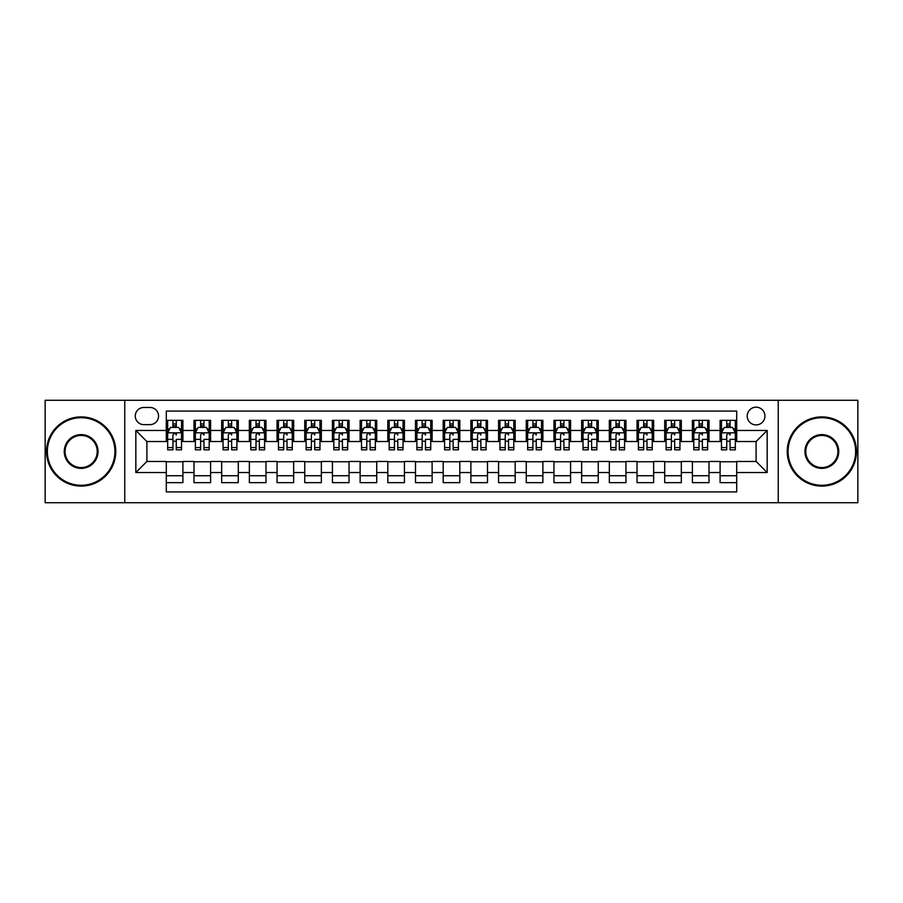 <?xml version="1.0" encoding="UTF-8"?>
<svg xmlns="http://www.w3.org/2000/svg" width="903" height="903" viewBox="0 0 903 903"><rect width="100%" height="100%" fill="white"/><g stroke="black" fill="none" stroke-linecap="round" stroke-linejoin="round"><path stroke-width="1.35" d="M756.093 407.197A8.861 8.861 0 0 0 747.232 416.057A8.861 8.861 0 0 0 756.093 424.918A8.861 8.861 0 0 0 764.954 416.057A8.861 8.861 0 0 0 756.093 407.197M778.239 502.723L857.85 502.723L857.85 400.277L778.239 400.277L778.239 502.723L124.761 502.723L124.761 400.277L45.15 400.277L45.15 502.723L124.761 502.723M736.701 420.346L720.097 420.346L720.097 430.46L709.013 430.46L709.013 441.533L720.097 441.533L720.097 430.46M709.013 430.46L709.013 420.346L692.398 420.346L692.398 430.46L681.325 430.46L681.325 441.533L692.398 441.533L692.398 430.46M681.325 430.46L681.325 420.346L664.71 420.346L664.71 430.46L653.637 430.46L653.637 441.533L664.71 441.533L664.71 430.46M653.637 430.46L653.637 420.346L637.021 420.346L637.021 430.46L625.948 430.46L625.948 441.533L637.021 441.533L637.021 430.46M625.948 430.46L625.948 420.346L609.333 420.346L609.333 430.46L598.26 430.46L598.26 441.533L609.333 441.533L609.333 430.46M598.26 430.46L598.26 420.346L581.645 420.346L581.645 430.46L570.572 430.46L570.572 441.533L581.645 441.533L581.645 430.46M570.572 430.46L570.572 420.346L553.957 420.346L553.957 430.46L542.872 430.46L542.872 441.533L553.957 441.533L553.957 430.46M542.872 430.46L542.872 420.346L526.268 420.346L526.268 430.46L515.184 430.46L515.184 441.533L526.268 441.533L526.268 430.46M515.184 430.46L515.184 420.346L498.569 420.346L498.569 430.46L487.496 430.46L487.496 441.533L498.569 441.533L498.569 430.46M487.496 430.46L487.496 420.346L470.881 420.346L470.881 430.46L459.808 430.46L459.808 441.533L470.881 441.533L470.881 430.46M459.808 430.46L459.808 420.346L443.192 420.346L443.192 430.46L432.119 430.46L432.119 441.533L443.192 441.533L443.192 430.46M432.119 430.46L432.119 420.346L415.504 420.346L415.504 430.46L404.431 430.46L404.431 441.533L415.504 441.533L415.504 430.46M404.431 430.46L404.431 420.346L387.816 420.346L387.816 430.46L376.732 430.46L376.732 441.533L387.816 441.533L387.816 430.46M376.732 430.46L376.732 420.346L360.128 420.346L360.128 430.46L349.043 430.46L349.043 441.533L360.128 441.533L360.128 430.46M349.043 430.46L349.043 420.346L332.428 420.346L332.428 430.46L321.355 430.46L321.355 441.533L332.428 441.533L332.428 430.46M321.355 430.46L321.355 420.346L304.74 420.346L304.74 430.46L293.667 430.46L293.667 441.533L304.74 441.533L304.74 430.46M293.667 430.46L293.667 420.346L277.052 420.346L277.052 430.46L265.979 430.46L265.979 441.533L277.052 441.533L277.052 430.46M265.979 430.46L265.979 420.346L249.363 420.346L249.363 430.46L238.29 430.46L238.29 441.533L249.363 441.533L249.363 430.46M238.29 430.46L238.29 420.346L221.675 420.346L221.675 430.46L210.602 430.46L210.602 441.533L221.675 441.533L221.675 430.46M210.602 430.46L210.602 420.346L193.987 420.346L193.987 441.533L182.903 441.533L182.903 420.346L166.299 420.346M166.299 482.654L182.903 482.654L182.903 461.467L193.987 461.467L193.987 482.654L210.602 482.654L210.602 461.467L221.675 461.467L221.675 472.54L210.602 472.54M221.675 472.54L221.675 482.654L238.29 482.654L238.29 461.467L249.363 461.467L249.363 472.54L238.29 472.54M249.363 472.54L249.363 482.654L265.979 482.654L265.979 461.467L277.052 461.467L277.052 472.54L265.979 472.54M277.052 472.54L277.052 482.654L293.667 482.654L293.667 461.467L304.74 461.467L304.74 472.54L293.667 472.54M304.74 472.54L304.74 482.654L321.355 482.654L321.355 461.467L332.428 461.467L332.428 472.54L321.355 472.54M332.428 472.54L332.428 482.654L349.043 482.654L349.043 461.467L360.128 461.467L360.128 472.54L349.043 472.54M360.128 472.54L360.128 482.654L376.732 482.654L376.732 461.467L387.816 461.467L387.816 472.54L376.732 472.54M387.816 472.54L387.816 482.654L404.431 482.654L404.431 461.467L415.504 461.467L415.504 472.54L404.431 472.54M415.504 472.54L415.504 482.654L432.119 482.654L432.119 461.467L443.192 461.467L443.192 472.54L432.119 472.54M443.192 472.54L443.192 482.654L459.808 482.654L459.808 461.467L470.881 461.467L470.881 472.54L459.808 472.54M470.881 472.54L470.881 482.654L487.496 482.654L487.496 461.467L498.569 461.467L498.569 472.54L487.496 472.54M498.569 472.54L498.569 482.654L515.184 482.654L515.184 461.467L526.268 461.467L526.268 472.54L515.184 472.54M526.268 472.54L526.268 482.654L542.872 482.654L542.872 461.467L553.957 461.467L553.957 472.54L542.872 472.54M553.957 472.54L553.957 482.654L570.572 482.654L570.572 461.467L581.645 461.467L581.645 472.54L570.572 472.54M581.645 472.54L581.645 482.654L598.26 482.654L598.26 461.467L609.333 461.467L609.333 472.54L598.26 472.54M609.333 472.54L609.333 482.654L625.948 482.654L625.948 461.467L637.021 461.467L637.021 472.54L625.948 472.54M637.021 472.54L637.021 482.654L653.637 482.654L653.637 461.467L664.71 461.467L664.71 472.54L653.637 472.54M664.71 472.54L664.71 482.654L681.325 482.654L681.325 461.467L692.398 461.467L692.398 472.54L681.325 472.54M692.398 472.54L692.398 482.654L709.013 482.654L709.013 461.467L720.097 461.467L720.097 472.54L709.013 472.54M143.859 424.636L149.954 424.636A8.578 8.578 0 0 0 158.544 416.057A8.578 8.578 0 0 0 149.954 407.467L143.859 407.467A8.578 8.578 0 0 0 135.281 416.057A8.578 8.578 0 0 0 143.859 424.636M778.239 400.277L124.761 400.277M736.701 430.46L736.701 411.068L166.299 411.068L166.299 441.533L146.907 441.533L146.907 461.467L166.299 461.467L166.299 491.932L736.701 491.932L736.701 461.467L756.093 461.467L756.093 441.533L736.701 441.533L736.701 430.46L767.166 430.46L767.166 472.54L736.701 472.54M166.299 472.54L135.834 472.54L135.834 430.46L166.299 430.46M720.097 472.54L720.097 482.654L736.701 482.654M166.299 427.266L167.676 427.266M172.936 427.266L176.266 427.266M181.526 427.266L182.903 427.266M166.299 441.251L167.676 441.251M172.936 441.251L176.266 441.251M181.526 441.251L182.903 441.251M166.299 461.749L182.903 461.749M166.299 475.734L182.903 475.734M193.987 441.251L195.364 441.251M200.624 441.251L203.954 441.251M209.214 441.251L210.602 441.251M193.987 427.266L195.364 427.266M200.624 427.266L203.954 427.266M209.214 427.266L210.602 427.266M193.987 461.749L210.602 461.749M193.987 475.734L210.602 475.734M221.675 461.749L238.29 461.749M221.675 475.734L238.29 475.734M221.675 427.266L223.052 427.266M228.324 427.266L231.642 427.266M236.902 427.266L238.29 427.266M221.675 441.251L223.052 441.251M228.324 441.251L231.642 441.251M236.902 441.251L238.29 441.251M249.363 461.749L265.979 461.749M249.363 475.734L265.979 475.734M249.363 427.266L250.752 427.266M256.012 427.266L259.33 427.266M264.59 427.266L265.979 427.266M249.363 441.251L250.752 441.251M256.012 441.251L259.33 441.251M264.59 441.251L265.979 441.251M277.052 461.749L293.667 461.749M277.052 475.734L293.667 475.734M277.052 427.266L278.44 427.266M283.7 427.266L287.019 427.266M292.279 427.266L293.667 427.266M277.052 441.251L278.44 441.251M283.7 441.251L287.019 441.251M292.279 441.251L293.667 441.251M304.74 461.749L321.355 461.749M304.74 475.734L321.355 475.734M304.74 427.266L306.128 427.266M311.388 427.266L314.707 427.266M319.978 427.266L321.355 427.266M304.74 441.251L306.128 441.251M311.388 441.251L314.707 441.251M319.978 441.251L321.355 441.251M332.428 461.749L349.043 461.749M332.428 475.734L349.043 475.734M332.428 427.266L333.817 427.266M339.076 427.266L342.406 427.266M347.666 427.266L349.043 427.266M332.428 441.251L333.817 441.251M339.076 441.251L342.406 441.251M347.666 441.251L349.043 441.251M360.128 461.749L376.732 461.749M360.128 475.734L376.732 475.734M360.128 427.266L361.505 427.266M366.765 427.266L370.095 427.266M375.355 427.266L376.732 427.266M360.128 441.251L361.505 441.251M366.765 441.251L370.095 441.251M375.355 441.251L376.732 441.251M387.816 461.749L404.431 461.749M387.816 475.734L404.431 475.734M387.816 427.266L389.193 427.266M394.464 427.266L397.783 427.266M403.043 427.266L404.431 427.266M387.816 441.251L389.193 441.251M394.464 441.251L397.783 441.251M403.043 441.251L404.431 441.251M415.504 461.749L432.119 461.749M415.504 475.734L432.119 475.734M415.504 427.266L416.893 427.266M422.152 427.266L425.471 427.266M430.731 427.266L432.119 427.266M415.504 441.251L416.893 441.251M422.152 441.251L425.471 441.251M430.731 441.251L432.119 441.251M443.192 461.749L459.808 461.749M443.192 475.734L459.808 475.734M443.192 427.266L444.581 427.266M449.841 427.266L453.159 427.266M458.419 427.266L459.808 427.266M443.192 441.251L444.581 441.251M449.841 441.251L453.159 441.251M458.419 441.251L459.808 441.251M470.881 461.749L487.496 461.749M470.881 475.734L487.496 475.734M470.881 427.266L472.269 427.266M477.529 427.266L480.847 427.266M486.107 427.266L487.496 427.266M470.881 441.251L472.269 441.251M477.529 441.251L480.847 441.251M486.107 441.251L487.496 441.251M498.569 461.749L515.184 461.749M498.569 475.734L515.184 475.734M498.569 427.266L499.957 427.266M505.217 427.266L508.536 427.266M513.807 427.266L515.184 427.266M498.569 441.251L499.957 441.251M505.217 441.251L508.536 441.251M513.807 441.251L515.184 441.251M526.268 461.749L542.872 461.749M526.268 475.734L542.872 475.734M526.268 427.266L527.645 427.266M532.905 427.266L536.235 427.266M541.495 427.266L542.872 427.266M526.268 441.251L527.645 441.251M532.905 441.251L536.235 441.251M541.495 441.251L542.872 441.251M553.957 461.749L570.572 461.749M553.957 475.734L570.572 475.734M553.957 427.266L555.334 427.266M560.594 427.266L563.923 427.266M569.183 427.266L570.572 427.266M553.957 441.251L555.334 441.251M560.594 441.251L563.923 441.251M569.183 441.251L570.572 441.251M581.645 461.749L598.26 461.749M581.645 475.734L598.26 475.734M581.645 427.266L583.022 427.266M588.293 427.266L591.612 427.266M596.872 427.266L598.26 427.266M581.645 441.251L583.022 441.251M588.293 441.251L591.612 441.251M596.872 441.251L598.26 441.251M609.333 461.749L625.948 461.749M609.333 475.734L625.948 475.734M609.333 427.266L610.721 427.266M615.981 427.266L619.3 427.266M624.56 427.266L625.948 427.266M609.333 441.251L610.721 441.251M615.981 441.251L619.3 441.251M624.56 441.251L625.948 441.251M637.021 461.749L653.637 461.749M637.021 475.734L653.637 475.734M637.021 427.266L638.41 427.266M643.67 427.266L646.988 427.266M652.248 427.266L653.637 427.266M637.021 441.251L638.41 441.251M643.67 441.251L646.988 441.251M652.248 441.251L653.637 441.251M664.71 461.749L681.325 461.749M664.71 475.734L681.325 475.734M664.71 427.266L666.098 427.266M671.358 427.266L674.676 427.266M679.948 427.266L681.325 427.266M664.71 441.251L666.098 441.251M671.358 441.251L674.676 441.251M679.948 441.251L681.325 441.251M692.398 461.749L709.013 461.749M692.398 475.734L709.013 475.734M692.398 427.266L693.786 427.266M699.046 427.266L702.376 427.266M707.636 427.266L709.013 427.266M692.398 441.251L693.786 441.251M699.046 441.251L702.376 441.251M707.636 441.251L709.013 441.251M720.097 461.749L736.701 461.749M720.097 475.734L736.701 475.734M720.097 427.266L721.474 427.266M726.734 427.266L730.064 427.266M735.324 427.266L736.701 427.266M720.097 441.251L721.474 441.251M726.734 441.251L730.064 441.251M735.324 441.251L736.701 441.251M146.907 441.533L135.834 430.46M146.907 461.467L135.834 472.54M767.166 430.46L756.093 441.533M767.166 472.54L756.093 461.467M176.266 420.346L176.266 427.412L176.266 423.947L172.936 423.947M181.526 447.583L176.266 447.583L176.266 449.841L181.526 449.841L181.526 432.943L178.749 427.412L170.453 427.412L167.676 432.943L167.676 439.366L167.676 420.346M167.676 444.366L167.676 446.24M167.676 428.993L167.676 423.947M167.676 447.583L167.676 449.841L172.936 449.841L172.936 447.583L167.676 447.583L167.676 439.366L172.936 439.366L172.936 444.366M181.526 428.993L181.526 423.947M176.266 447.583L176.266 439.366L181.526 439.366L181.526 420.346M172.936 427.412L172.936 420.346M176.266 444.366L176.266 446.24M172.936 447.583L172.936 435.02C174.053 432.887 175.159 432.887 176.266 435.02L176.266 432.808M81.146 417.717A33.783 33.783 0 0 0 47.362 451.5A33.783 33.783 0 0 0 81.146 485.283A33.783 33.783 0 0 0 114.929 451.5A33.783 33.783 0 0 0 81.146 417.717M81.146 486.107A34.607 34.607 0 0 1 46.538 451.5A34.607 34.607 0 0 1 81.146 416.893A34.607 34.607 0 0 1 115.765 451.5A34.607 34.607 0 0 1 81.146 486.107M81.146 434.614A16.886 16.886 0 0 1 98.043 451.5A16.886 16.886 0 0 1 81.146 468.386A16.886 16.886 0 0 1 64.26 451.5A16.886 16.886 0 0 1 81.146 434.614M81.146 467.562A16.062 16.062 0 0 0 97.208 451.5A16.062 16.062 0 0 0 81.146 435.438A16.062 16.062 0 0 0 65.084 451.5A16.062 16.062 0 0 0 81.146 467.562M821.854 417.717A33.783 33.783 0 0 0 788.071 451.5A33.783 33.783 0 0 0 821.854 485.283A33.783 33.783 0 0 0 855.638 451.5A33.783 33.783 0 0 0 821.854 417.717M821.854 486.107A34.607 34.607 0 0 1 787.235 451.5A34.607 34.607 0 0 1 821.854 416.893A34.607 34.607 0 0 1 856.462 451.5A34.607 34.607 0 0 1 821.854 486.107M821.854 434.614A16.886 16.886 0 0 1 838.74 451.5A16.886 16.886 0 0 1 821.854 468.386A16.886 16.886 0 0 1 804.957 451.5A16.886 16.886 0 0 1 821.854 434.614M821.854 467.562A16.062 16.062 0 0 0 837.916 451.5A16.062 16.062 0 0 0 821.854 435.438A16.062 16.062 0 0 0 805.792 451.5A16.062 16.062 0 0 0 821.854 467.562M203.954 420.346L203.954 427.412L203.954 423.947L200.624 423.947M209.214 447.583L203.954 447.583L203.954 449.841L209.214 449.841L209.214 432.943L206.448 427.412L198.141 427.412L195.364 432.943L195.364 439.366L195.364 420.346M195.364 444.366L195.364 446.24M195.364 428.993L195.364 423.947M195.364 447.583L195.364 449.841L200.624 449.841L200.624 447.583L195.364 447.583L195.364 439.366L200.624 439.366L200.624 444.366M209.214 428.993L209.214 423.947M203.954 447.583L203.954 439.366L209.214 439.366L209.214 420.346M200.624 427.412L200.624 420.346M203.954 444.366L203.954 446.24M200.624 447.583L200.624 435.02C201.741 432.887 202.848 432.887 203.954 435.02L203.954 432.808M231.642 420.346L231.642 427.412L231.642 423.947L228.324 423.947M236.902 447.583L231.642 447.583L231.642 449.841L236.902 449.841L236.902 432.943L234.137 427.412L225.829 427.412L223.052 432.943L223.052 439.366L223.052 420.346M223.052 444.366L223.052 446.24M223.052 428.993L223.052 423.947M223.052 447.583L223.052 449.841L228.324 449.841L228.324 447.583L223.052 447.583L223.052 439.366L228.324 439.366L228.324 444.366M236.902 428.993L236.902 423.947M231.642 447.583L231.642 439.366L236.902 439.366L236.902 420.346M228.324 427.412L228.324 420.346M231.642 444.366L231.642 446.24M228.324 447.583L228.324 435.02C229.43 432.887 230.536 432.887 231.642 435.02L231.642 432.808M259.33 420.346L259.33 427.412L259.33 423.947L256.012 423.947M264.59 447.583L259.33 447.583L259.33 449.841L264.59 449.841L264.59 432.943L261.825 427.412L253.517 427.412L250.752 432.943L250.752 439.366L250.752 420.346M250.752 444.366L250.752 446.24M250.752 428.993L250.752 423.947M250.752 447.583L250.752 449.841L256.012 449.841L256.012 447.583L250.752 447.583L250.752 439.366L256.012 439.366L256.012 444.366M264.59 428.993L264.59 423.947M259.33 447.583L259.33 439.366L264.59 439.366L264.59 420.346M256.012 427.412L256.012 420.346M259.33 444.366L259.33 446.24M256.012 447.583L256.012 435.02C257.118 432.887 258.224 432.887 259.33 435.02L259.33 432.808M287.019 420.346L287.019 427.412L287.019 423.947L283.7 423.947M292.279 447.583L287.019 447.583L287.019 449.841L292.279 449.841L292.279 432.943L289.513 427.412L281.205 427.412L278.44 432.943L278.44 439.366L278.44 420.346M278.44 444.366L278.44 446.24M278.44 428.993L278.44 423.947M278.44 447.583L278.44 449.841L283.7 449.841L283.7 447.583L278.44 447.583L278.44 439.366L283.7 439.366L283.7 444.366M292.279 428.993L292.279 423.947M287.019 447.583L287.019 439.366L292.279 439.366L292.279 420.346M283.7 427.412L283.7 420.346M287.019 444.366L287.019 446.24M283.7 447.583L283.7 435.02C284.806 432.887 285.912 432.887 287.019 435.02L287.019 432.808M314.707 420.346L314.707 427.412L314.707 423.947L311.388 423.947M319.978 447.583L314.707 447.583L314.707 449.841L319.978 449.841L319.978 432.943L317.201 427.412L308.894 427.412L306.128 432.943L306.128 439.366L306.128 420.346M306.128 444.366L306.128 446.24M306.128 428.993L306.128 423.947M306.128 447.583L306.128 449.841L311.388 449.841L311.388 447.583L306.128 447.583L306.128 439.366L311.388 439.366L311.388 444.366M319.978 428.993L319.978 423.947M314.707 447.583L314.707 439.366L319.978 439.366L319.978 420.346M311.388 427.412L311.388 420.346M314.707 444.366L314.707 446.24M311.388 447.583L311.388 435.02C312.494 432.887 313.601 432.887 314.707 435.02L314.707 432.808M342.406 420.346L342.406 427.412L342.406 423.947L339.076 423.947M347.666 447.583L342.406 447.583L342.406 449.841L347.666 449.841L347.666 432.943L344.89 427.412L336.582 427.412L333.817 432.943L333.817 439.366L333.817 420.346M333.817 444.366L333.817 446.24M333.817 428.993L333.817 423.947M333.817 447.583L333.817 449.841L339.076 449.841L339.076 447.583L333.817 447.583L333.817 439.366L339.076 439.366L339.076 444.366M347.666 428.993L347.666 423.947M342.406 447.583L342.406 439.366L347.666 439.366L347.666 420.346M339.076 427.412L339.076 420.346M342.406 444.366L342.406 446.24M339.076 447.583L339.076 435.02C340.183 432.887 341.3 432.887 342.406 435.02L342.406 432.808M370.095 420.346L370.095 427.412L370.095 423.947L366.765 423.947M375.355 447.583L370.095 447.583L370.095 449.841L375.355 449.841L375.355 432.943L372.589 427.412L364.281 427.412L361.505 432.943L361.505 439.366L361.505 420.346M361.505 444.366L361.505 446.24M361.505 428.993L361.505 423.947M361.505 447.583L361.505 449.841L366.765 449.841L366.765 447.583L361.505 447.583L361.505 439.366L366.765 439.366L366.765 444.366M375.355 428.993L375.355 423.947M370.095 447.583L370.095 439.366L375.355 439.366L375.355 420.346M366.765 427.412L366.765 420.346M370.095 444.366L370.095 446.24M366.765 447.583L366.765 435.02C367.882 432.887 368.988 432.887 370.095 435.02L370.095 432.808M397.783 420.346L397.783 427.412L397.783 423.947L394.464 423.947M403.043 447.583L397.783 447.583L397.783 449.841L403.043 449.841L403.043 432.943L400.277 427.412L391.97 427.412L389.193 432.943L389.193 439.366L389.193 420.346M389.193 444.366L389.193 446.24M389.193 428.993L389.193 423.947M389.193 447.583L389.193 449.841L394.464 449.841L394.464 447.583L389.193 447.583L389.193 439.366L394.464 439.366L394.464 444.366M403.043 428.993L403.043 423.947M397.783 447.583L397.783 439.366L403.043 439.366L403.043 420.346M394.464 427.412L394.464 420.346M397.783 444.366L397.783 446.24M394.464 447.583L394.464 435.02C395.57 432.887 396.677 432.887 397.783 435.02L397.783 432.808M425.471 420.346L425.471 427.412L425.471 423.947L422.152 423.947M430.731 447.583L425.471 447.583L425.471 449.841L430.731 449.841L430.731 432.943L427.966 427.412L419.658 427.412L416.893 432.943L416.893 439.366L416.893 420.346M416.893 444.366L416.893 446.24M416.893 428.993L416.893 423.947M416.893 447.583L416.893 449.841L422.152 449.841L422.152 447.583L416.893 447.583L416.893 439.366L422.152 439.366L422.152 444.366M430.731 428.993L430.731 423.947M425.471 447.583L425.471 439.366L430.731 439.366L430.731 420.346M422.152 427.412L422.152 420.346M425.471 444.366L425.471 446.24M422.152 447.583L422.152 435.02C423.259 432.887 424.365 432.887 425.471 435.02L425.471 432.808M453.159 420.346L453.159 427.412L453.159 423.947L449.841 423.947M458.419 447.583L453.159 447.583L453.159 449.841L458.419 449.841L458.419 432.943L455.654 427.412L447.346 427.412L444.581 432.943L444.581 439.366L444.581 420.346M444.581 444.366L444.581 446.24M444.581 428.993L444.581 423.947M444.581 447.583L444.581 449.841L449.841 449.841L449.841 447.583L444.581 447.583L444.581 439.366L449.841 439.366L449.841 444.366M458.419 428.993L458.419 423.947M453.159 447.583L453.159 439.366L458.419 439.366L458.419 420.346M449.841 427.412L449.841 420.346M453.159 444.366L453.159 446.24M449.841 447.583L449.841 435.02C450.947 432.887 452.053 432.887 453.159 435.02L453.159 432.808M480.847 420.346L480.847 427.412L480.847 423.947L477.529 423.947M486.107 447.583L480.847 447.583L480.847 449.841L486.107 449.841L486.107 432.943L483.342 427.412L475.034 427.412L472.269 432.943L472.269 439.366L472.269 420.346M472.269 444.366L472.269 446.24M472.269 428.993L472.269 423.947M472.269 447.583L472.269 449.841L477.529 449.841L477.529 447.583L472.269 447.583L472.269 439.366L477.529 439.366L477.529 444.366M486.107 428.993L486.107 423.947M480.847 447.583L480.847 439.366L486.107 439.366L486.107 420.346M477.529 427.412L477.529 420.346M480.847 444.366L480.847 446.24M477.529 447.583L477.529 435.02C478.635 432.887 479.741 432.887 480.847 435.02L480.847 432.808M508.536 420.346L508.536 427.412L508.536 423.947L505.217 423.947M513.807 447.583L508.536 447.583L508.536 449.841L513.807 449.841L513.807 432.943L511.03 427.412L502.723 427.412L499.957 432.943L499.957 439.366L499.957 420.346M499.957 444.366L499.957 446.24M499.957 428.993L499.957 423.947M499.957 447.583L499.957 449.841L505.217 449.841L505.217 447.583L499.957 447.583L499.957 439.366L505.217 439.366L505.217 444.366M513.807 428.993L513.807 423.947M508.536 447.583L508.536 439.366L513.807 439.366L513.807 420.346M505.217 427.412L505.217 420.346M508.536 444.366L508.536 446.24M505.217 447.583L505.217 435.02C506.323 432.887 507.43 432.887 508.536 435.02L508.536 432.808M536.235 420.346L536.235 427.412L536.235 423.947L532.905 423.947M541.495 447.583L536.235 447.583L536.235 449.841L541.495 449.841L541.495 432.943L538.719 427.412L530.411 427.412L527.645 432.943L527.645 439.366L527.645 420.346M527.645 444.366L527.645 446.24M527.645 428.993L527.645 423.947M527.645 447.583L527.645 449.841L532.905 449.841L532.905 447.583L527.645 447.583L527.645 439.366L532.905 439.366L532.905 444.366M541.495 428.993L541.495 423.947M536.235 447.583L536.235 439.366L541.495 439.366L541.495 420.346M532.905 427.412L532.905 420.346M536.235 444.366L536.235 446.24M532.905 447.583L532.905 435.02C534.023 432.887 535.129 432.887 536.235 435.02L536.235 432.808M563.923 420.346L563.923 427.412L563.923 423.947L560.594 423.947M569.183 447.583L563.923 447.583L563.923 449.841L569.183 449.841L569.183 432.943L566.418 427.412L558.11 427.412L555.334 432.943L555.334 439.366L555.334 420.346M555.334 444.366L555.334 446.24M555.334 428.993L555.334 423.947M555.334 447.583L555.334 449.841L560.594 449.841L560.594 447.583L555.334 447.583L555.334 439.366L560.594 439.366L560.594 444.366M569.183 428.993L569.183 423.947M563.923 447.583L563.923 439.366L569.183 439.366L569.183 420.346M560.594 427.412L560.594 420.346M563.923 444.366L563.923 446.24M560.594 447.583L560.594 435.02C561.711 432.887 562.817 432.887 563.923 435.02L563.923 432.808M591.612 420.346L591.612 427.412L591.612 423.947L588.293 423.947M596.872 447.583L591.612 447.583L591.612 449.841L596.872 449.841L596.872 432.943L594.106 427.412L585.799 427.412L583.022 432.943L583.022 439.366L583.022 420.346M583.022 444.366L583.022 446.24M583.022 428.993L583.022 423.947M583.022 447.583L583.022 449.841L588.293 449.841L588.293 447.583L583.022 447.583L583.022 439.366L588.293 439.366L588.293 444.366M596.872 428.993L596.872 423.947M591.612 447.583L591.612 439.366L596.872 439.366L596.872 420.346M588.293 427.412L588.293 420.346M591.612 444.366L591.612 446.24M588.293 447.583L588.293 435.02C589.399 432.887 590.506 432.887 591.612 435.02L591.612 432.808M619.3 420.346L619.3 427.412L619.3 423.947L615.981 423.947M624.56 447.583L619.3 447.583L619.3 449.841L624.56 449.841L624.56 432.943L621.795 427.412L613.487 427.412L610.721 432.943L610.721 439.366L610.721 420.346M610.721 444.366L610.721 446.24M610.721 428.993L610.721 423.947M610.721 447.583L610.721 449.841L615.981 449.841L615.981 447.583L610.721 447.583L610.721 439.366L615.981 439.366L615.981 444.366M624.56 428.993L624.56 423.947M619.3 447.583L619.3 439.366L624.56 439.366L624.56 420.346M615.981 427.412L615.981 420.346M619.3 444.366L619.3 446.24M615.981 447.583L615.981 435.02C617.088 432.887 618.194 432.887 619.3 435.02L619.3 432.808M646.988 420.346L646.988 427.412L646.988 423.947L643.67 423.947M652.248 447.583L646.988 447.583L646.988 449.841L652.248 449.841L652.248 432.943L649.483 427.412L641.175 427.412L638.41 432.943L638.41 439.366L638.41 420.346M638.41 444.366L638.41 446.24M638.41 428.993L638.41 423.947M638.41 447.583L638.41 449.841L643.67 449.841L643.67 447.583L638.41 447.583L638.41 439.366L643.67 439.366L643.67 444.366M652.248 428.993L652.248 423.947M646.988 447.583L646.988 439.366L652.248 439.366L652.248 420.346M643.67 427.412L643.67 420.346M646.988 444.366L646.988 446.24M643.67 447.583L643.67 435.02C644.776 432.887 645.882 432.887 646.988 435.02L646.988 432.808M674.676 420.346L674.676 427.412L674.676 423.947L671.358 423.947M679.948 447.583L674.676 447.583L674.676 449.841L679.948 449.841L679.948 432.943L677.171 427.412L668.863 427.412L666.098 432.943L666.098 439.366L666.098 420.346M666.098 444.366L666.098 446.24M666.098 428.993L666.098 423.947M666.098 447.583L666.098 449.841L671.358 449.841L671.358 447.583L666.098 447.583L666.098 439.366L671.358 439.366L671.358 444.366M679.948 428.993L679.948 423.947M674.676 447.583L674.676 439.366L679.948 439.366L679.948 420.346M671.358 427.412L671.358 420.346M674.676 444.366L674.676 446.24M671.358 447.583L671.358 435.02C672.464 432.887 673.57 432.887 674.676 435.02L674.676 432.808M702.376 420.346L702.376 427.412L702.376 423.947L699.046 423.947M707.636 447.583L702.376 447.583L702.376 449.841L707.636 449.841L707.636 432.943L704.859 427.412L696.552 427.412L693.786 432.943L693.786 439.366L693.786 420.346M693.786 444.366L693.786 446.24M693.786 428.993L693.786 423.947M693.786 447.583L693.786 449.841L699.046 449.841L699.046 447.583L693.786 447.583L693.786 439.366L699.046 439.366L699.046 444.366M707.636 428.993L707.636 423.947M702.376 447.583L702.376 439.366L707.636 439.366L707.636 420.346M699.046 427.412L699.046 420.346M702.376 444.366L702.376 446.24M699.046 447.583L699.046 435.02C700.152 432.887 701.27 432.887 702.376 435.02L702.376 432.808M730.064 420.346L730.064 427.412L730.064 423.947L726.734 423.947M735.324 447.583L730.064 447.583L730.064 449.841L735.324 449.841L735.324 432.943L732.547 427.412L724.251 427.412L721.474 432.943L721.474 439.366L721.474 420.346M721.474 444.366L721.474 446.24M721.474 428.993L721.474 423.947M721.474 447.583L721.474 449.841L726.734 449.841L726.734 447.583L721.474 447.583L721.474 439.366L726.734 439.366L726.734 444.366M735.324 428.993L735.324 423.947M730.064 447.583L730.064 439.366L735.324 439.366L735.324 420.346M726.734 427.412L726.734 420.346M730.064 444.366L730.064 446.24M726.734 447.583L726.734 435.02C727.852 432.887 728.958 432.887 730.064 435.02L730.064 432.808M193.987 472.54L182.903 472.54M193.987 430.46L182.903 430.46M181.458 432.808L167.744 432.808M167.676 428.936L169.685 428.936M179.516 428.936L181.526 428.936M176.266 425.708L172.936 425.708M209.146 432.808L195.432 432.808M195.364 428.936L197.373 428.936M207.205 428.936L209.214 428.936M203.954 425.708L200.624 425.708M236.834 432.808L223.131 432.808M223.052 428.936L225.061 428.936M234.893 428.936L236.902 428.936M231.642 425.708L228.324 425.708M264.523 432.808L250.82 432.808M250.752 428.936L252.75 428.936M262.581 428.936L264.59 428.936M259.33 425.708L256.012 425.708M292.211 432.808L278.508 432.808M278.44 428.936L280.449 428.936M290.281 428.936L292.279 428.936M287.019 425.708L283.7 425.708M319.899 432.808L306.196 432.808M306.128 428.936L308.137 428.936M317.969 428.936L319.978 428.936M314.707 425.708L311.388 425.708M347.599 432.808L333.884 432.808M333.817 428.936L335.826 428.936M345.657 428.936L347.666 428.936M342.406 425.708L339.076 425.708M375.287 432.808L361.572 432.808M361.505 428.936L363.514 428.936M373.345 428.936L375.355 428.936M370.095 425.708L366.765 425.708M402.975 432.808L389.272 432.808M389.193 428.936L391.202 428.936M401.034 428.936L403.043 428.936M397.783 425.708L394.464 425.708M430.663 432.808L416.96 432.808M416.893 428.936L418.89 428.936M428.722 428.936L430.731 428.936M425.471 425.708L422.152 425.708M458.352 432.808L444.648 432.808M444.581 428.936L446.59 428.936M456.41 428.936L458.419 428.936M453.159 425.708L449.841 425.708M486.04 432.808L472.337 432.808M472.269 428.936L474.278 428.936M484.11 428.936L486.107 428.936M480.847 425.708L477.529 425.708M513.728 432.808L500.025 432.808M499.957 428.936L501.966 428.936M511.798 428.936L513.807 428.936M508.536 425.708L505.217 425.708M541.428 432.808L527.713 432.808M527.645 428.936L529.655 428.936M539.486 428.936L541.495 428.936M536.235 425.708L532.905 425.708M569.116 432.808L555.401 432.808M555.334 428.936L557.343 428.936M567.174 428.936L569.183 428.936M563.923 425.708L560.594 425.708M596.804 432.808L583.101 432.808M583.022 428.936L585.031 428.936M594.863 428.936L596.872 428.936M591.612 425.708L588.293 425.708M624.492 432.808L610.789 432.808M610.721 428.936L612.719 428.936M622.551 428.936L624.56 428.936M619.3 425.708L615.981 425.708M652.18 432.808L638.477 432.808M638.41 428.936L640.419 428.936M650.25 428.936L652.248 428.936M646.988 425.708L643.67 425.708M679.869 432.808L666.166 432.808M666.098 428.936L668.107 428.936M677.939 428.936L679.948 428.936M674.676 425.708L671.358 425.708M707.568 432.808L693.854 432.808M693.786 428.936L695.795 428.936M705.627 428.936L707.636 428.936M702.376 425.708L699.046 425.708M735.256 432.808L721.542 432.808M721.474 428.936L723.484 428.936M733.315 428.936L735.324 428.936M730.064 425.708L726.734 425.708"/></g></svg>
